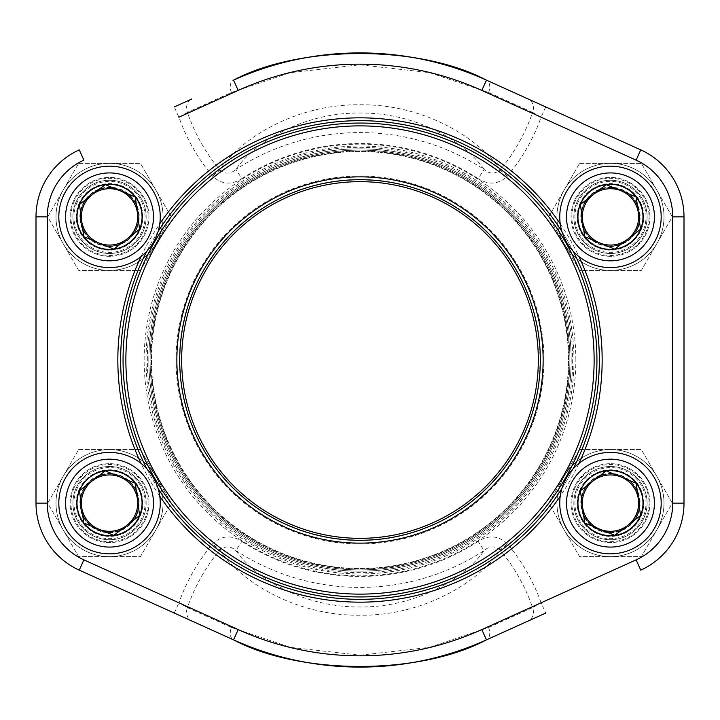 <?xml version="1.0" encoding="UTF-8"?>
<svg xmlns="http://www.w3.org/2000/svg" width="720" height="720" viewBox="0 0 720 720"><rect width="100%" height="100%" fill="white"/><g stroke="black" fill="none" stroke-linecap="round" stroke-linejoin="round"><path stroke-width="0.54" stroke-dasharray="3.6 2.7" d="M637.884 514.449A29.673 29.673 0 0 1 586.944 521.208A29.673 29.673 0 0 1 606.564 473.715A29.673 29.673 0 0 1 637.884 514.449M563.598 483.759A50.715 50.715 0 0 1 650.673 472.212A50.715 50.715 0 0 1 617.13 553.401A50.715 50.715 0 0 1 563.598 483.759M579.996 490.536A32.967 32.967 0 0 1 636.606 483.03A32.967 32.967 0 0 1 614.799 535.806A32.967 32.967 0 0 1 579.996 490.536A32.967 32.967 0 0 0 597.879 533.592A32.967 32.967 0 0 0 640.935 515.709A32.967 32.967 0 0 0 623.052 472.653A32.967 32.967 0 0 0 579.996 490.536M136.953 228.204A29.673 29.673 0 0 1 86.013 234.963A29.673 29.673 0 0 1 105.633 187.461A29.673 29.673 0 0 1 136.953 228.204M62.667 197.514A50.715 50.715 0 0 1 149.742 185.967A50.715 50.715 0 0 1 116.199 267.147A50.715 50.715 0 0 1 62.667 197.514M79.065 204.291A32.967 32.967 0 0 1 135.666 196.785A32.967 32.967 0 0 1 113.868 249.561A32.967 32.967 0 0 1 79.065 204.291A32.967 32.967 0 0 0 96.948 247.347A32.967 32.967 0 0 0 140.004 229.464A32.967 32.967 0 0 0 122.121 186.408A32.967 32.967 0 0 0 79.065 204.291M136.953 514.449A29.673 29.673 0 0 1 86.013 521.208A29.673 29.673 0 0 1 105.633 473.715A29.673 29.673 0 0 1 136.953 514.449M62.667 483.759A50.715 50.715 0 0 1 149.742 472.212A50.715 50.715 0 0 1 116.199 553.401A50.715 50.715 0 0 1 62.667 483.759M79.065 490.536A32.967 32.967 0 0 1 135.666 483.03A32.967 32.967 0 0 1 113.868 535.806A32.967 32.967 0 0 1 79.065 490.536A32.967 32.967 0 0 0 96.948 533.592A32.967 32.967 0 0 0 140.004 515.709A32.967 32.967 0 0 0 122.121 472.653A32.967 32.967 0 0 0 79.065 490.536M637.884 228.204A29.673 29.673 0 0 1 586.944 234.963A29.673 29.673 0 0 1 606.564 187.461A29.673 29.673 0 0 1 637.884 228.204M563.598 197.514A50.715 50.715 0 0 1 650.673 185.967A50.715 50.715 0 0 1 617.13 267.147A50.715 50.715 0 0 1 563.598 197.514M579.996 204.291A32.967 32.967 0 0 1 636.606 196.785A32.967 32.967 0 0 1 614.799 249.561A32.967 32.967 0 0 1 579.996 204.291A32.967 32.967 0 0 0 597.879 247.347A32.967 32.967 0 0 0 640.935 229.464A32.967 32.967 0 0 0 623.052 186.408A32.967 32.967 0 0 0 579.996 204.291M78.624 449.595L140.436 449.595L171.342 503.127L140.436 556.65L78.624 556.65L63.171 529.893L47.718 503.127L78.624 449.595L140.436 449.595L171.342 503.127L140.436 556.65L78.624 556.65L47.718 503.127L78.624 449.595M138.681 503.127A29.142 29.142 0 0 1 94.959 528.363A29.142 29.142 0 0 1 94.959 477.882A29.142 29.142 0 0 1 138.681 503.127A29.142 29.142 0 0 0 94.959 477.882A29.142 29.142 0 0 0 94.959 528.363A29.142 29.142 0 0 0 138.681 503.127M146.16 503.127A36.63 36.63 0 0 1 91.224 534.843A36.63 36.63 0 0 1 91.224 471.402A36.63 36.63 0 0 1 146.16 503.127A36.63 36.63 0 0 0 91.224 471.402A36.63 36.63 0 0 0 91.224 534.843A36.63 36.63 0 0 0 146.16 503.127A36.63 36.63 0 0 0 91.224 471.402A36.63 36.63 0 0 0 91.224 534.843A36.63 36.63 0 0 0 146.16 503.127A36.63 36.63 0 0 1 91.224 534.843A36.63 36.63 0 0 1 91.224 471.402A36.63 36.63 0 0 1 146.16 503.127M63.171 476.361A53.532 53.532 0 0 1 155.889 476.361A53.532 53.532 0 0 1 109.53 556.65A53.532 53.532 0 0 1 63.171 476.361A53.532 53.532 0 0 1 155.889 476.361A53.532 53.532 0 0 1 109.53 556.65A53.532 53.532 0 0 1 63.171 476.361M571.167 360A211.167 211.167 0 0 1 360 571.167A211.167 211.167 0 0 1 148.833 360A211.167 211.167 0 0 1 360 148.833A211.167 211.167 0 0 1 571.167 360A211.167 211.167 0 0 0 254.421 177.129A211.167 211.167 0 0 0 254.421 542.871A211.167 211.167 0 0 0 571.167 360M174.276 613.071L178.911 602.802L83.898 559.863A62.262 62.262 0 0 1 47.268 503.127L36 503.127A73.53 73.53 0 0 0 79.254 570.132L233.55 639.855A11.268 7.038 114.3 0 1 231.426 627.498L187.398 607.608A182.565 182.565 0 0 1 219.924 550.008C238.014 578.637 292.437 615.807 359.874 615.249C426.879 615.996 481.986 578.826 500.076 550.008C494.721 545.697 489.402 545.886 484.119 550.566C466.893 575.946 418.932 607.464 359.982 606.996C300.564 607.338 253.242 575.919 235.881 550.566L241.875 541.377C231.291 534.717 221.517 535.545 212.562 543.852A192.159 192.159 0 0 0 178.911 602.802L187.398 607.608A11.268 9.585 114.3 0 0 191.826 621M488.574 627.498A11.268 7.038 65.7 0 1 486.45 639.855L528.174 621A11.268 9.585 65.7 0 0 532.602 607.608L488.574 627.498L429.669 647.325L360.117 655.2L290.511 647.37L231.426 627.498M545.724 106.929L541.089 117.198L636.102 160.137A62.262 62.262 0 0 1 672.732 216.873L672.732 503.127A62.262 62.262 0 0 1 636.102 559.863L541.089 602.802A192.159 192.159 0 0 0 507.438 543.852L500.076 550.008A182.565 182.565 0 0 1 532.602 607.608L541.089 602.802L545.724 613.071L528.174 621M507.438 176.148L500.076 169.992A182.565 182.565 0 0 0 532.602 112.392L541.089 117.198A192.159 192.159 0 0 1 507.438 176.148C498.483 184.455 488.709 185.283 478.125 178.623L484.119 169.434C489.375 174.114 494.694 174.294 500.076 169.992C481.986 141.363 427.563 104.193 360.126 104.751C293.121 104.004 238.014 141.174 219.924 169.992C225.279 174.303 230.598 174.114 235.881 169.434C253.107 144.054 301.068 112.536 360.018 113.004C419.436 112.662 466.758 144.081 484.119 169.434A227.421 227.421 0 0 0 235.881 169.434L241.875 178.623C231.255 185.283 221.49 184.455 212.562 176.148A192.159 192.159 0 0 1 178.911 117.198L174.276 106.929L191.826 99A11.268 9.585 65.7 0 0 187.398 112.392L231.426 92.502L290.331 72.675L359.883 64.8L429.489 72.63L488.574 92.502L532.602 112.392A11.268 9.585 114.3 0 0 528.174 99M649.908 216.873A39.447 39.447 0 0 0 590.742 182.718A39.447 39.447 0 0 0 590.742 251.037A39.447 39.447 0 0 0 649.908 216.873A39.447 39.447 0 0 1 590.742 251.037A39.447 39.447 0 0 1 590.742 182.718A39.447 39.447 0 0 1 649.908 216.873M649.908 503.127A39.447 39.447 0 0 0 590.742 468.963A39.447 39.447 0 0 0 590.742 537.282A39.447 39.447 0 0 0 649.908 503.127A39.447 39.447 0 0 1 590.742 537.282A39.447 39.447 0 0 1 590.742 468.963A39.447 39.447 0 0 1 649.908 503.127M148.977 216.873A39.447 39.447 0 0 0 89.811 182.718A39.447 39.447 0 0 0 89.811 251.037A39.447 39.447 0 0 0 148.977 216.873A39.447 39.447 0 0 1 89.811 251.037A39.447 39.447 0 0 1 89.811 182.718A39.447 39.447 0 0 1 148.977 216.873M148.977 503.127A39.447 39.447 0 0 0 89.811 468.963A39.447 39.447 0 0 0 89.811 537.282A39.447 39.447 0 0 0 148.977 503.127A39.447 39.447 0 0 1 89.811 537.282A39.447 39.447 0 0 1 89.811 468.963A39.447 39.447 0 0 1 148.977 503.127M578.988 463.365A242.154 242.154 0 0 1 560.232 496.188M159.768 496.188A242.154 242.154 0 0 1 141.012 463.365M141.012 256.635A242.154 242.154 0 0 1 159.768 223.812M560.232 223.812A242.154 242.154 0 0 1 578.988 256.635M573.984 360A213.984 213.984 0 0 1 253.008 545.31A213.984 213.984 0 0 1 253.008 174.69A213.984 213.984 0 0 1 573.984 360M120.663 360A239.337 239.337 0 0 0 360 599.337A239.337 239.337 0 0 0 599.337 360A239.337 239.337 0 0 0 360 120.663A239.337 239.337 0 0 0 120.663 360M573.237 251.307A239.337 239.337 0 0 0 561.897 231.471M158.103 231.471A239.337 239.337 0 0 0 146.763 251.307M146.763 468.693A239.337 239.337 0 0 0 158.103 488.529M561.897 488.529A239.337 239.337 0 0 0 573.237 468.693M146.16 216.873A36.63 36.63 0 0 0 91.224 185.157A36.63 36.63 0 0 0 91.224 248.598A36.63 36.63 0 0 0 146.16 216.873A36.63 36.63 0 0 1 91.224 248.598A36.63 36.63 0 0 1 91.224 185.157A36.63 36.63 0 0 1 146.16 216.873A36.63 36.63 0 0 1 91.224 248.598A36.63 36.63 0 0 1 91.224 185.157A36.63 36.63 0 0 1 146.16 216.873A36.63 36.63 0 0 0 91.224 185.157A36.63 36.63 0 0 0 91.224 248.598A36.63 36.63 0 0 0 146.16 216.873M647.091 216.873A36.63 36.63 0 0 0 592.155 185.157A36.63 36.63 0 0 0 592.155 248.598A36.63 36.63 0 0 0 647.091 216.873A36.63 36.63 0 0 1 592.155 248.598A36.63 36.63 0 0 1 592.155 185.157A36.63 36.63 0 0 1 647.091 216.873A36.63 36.63 0 0 1 592.155 248.598A36.63 36.63 0 0 1 592.155 185.157A36.63 36.63 0 0 1 647.091 216.873A36.63 36.63 0 0 0 592.155 185.157A36.63 36.63 0 0 0 592.155 248.598A36.63 36.63 0 0 0 647.091 216.873M647.091 503.127A36.63 36.63 0 0 0 592.155 471.402A36.63 36.63 0 0 0 592.155 534.843A36.63 36.63 0 0 0 647.091 503.127A36.63 36.63 0 0 1 592.155 534.843A36.63 36.63 0 0 1 592.155 471.402A36.63 36.63 0 0 1 647.091 503.127A36.63 36.63 0 0 1 592.155 534.843A36.63 36.63 0 0 1 592.155 471.402A36.63 36.63 0 0 1 647.091 503.127A36.63 36.63 0 0 0 592.155 471.402A36.63 36.63 0 0 0 592.155 534.843A36.63 36.63 0 0 0 647.091 503.127M507.438 543.852C498.51 535.545 488.745 534.717 478.125 541.377L484.119 550.566A227.421 227.421 0 0 1 235.881 550.566C230.625 545.886 225.306 545.706 219.924 550.008L212.562 543.852M79.254 149.868A73.53 73.53 0 0 0 36 216.873A73.53 73.53 0 0 1 79.254 149.868L83.898 160.137A62.262 62.262 0 0 0 47.268 216.873L36 216.873M178.911 117.198L187.398 112.392A182.565 182.565 0 0 0 219.924 169.992L212.562 176.148M231.426 92.502A11.268 7.038 65.7 0 1 233.55 80.145M640.746 149.868A73.53 73.53 0 0 1 684 216.873A73.53 73.53 0 0 0 640.746 149.868L636.102 160.137M488.574 92.502A11.268 7.038 114.3 0 0 486.45 80.145M141.129 450.765A236.943 236.943 0 0 0 450.765 578.871A236.943 236.943 0 0 0 578.871 269.235A236.943 236.943 0 0 0 269.235 141.129A236.943 236.943 0 0 0 141.129 450.765M143.73 449.685A234.126 234.126 0 0 1 390.465 127.863A234.126 234.126 0 0 1 545.796 502.452A234.126 234.126 0 0 1 143.73 449.685M552.582 280.143A208.485 208.485 0 0 0 194.544 233.145A208.485 208.485 0 0 0 332.865 566.712A208.485 208.485 0 0 0 552.582 280.143A208.485 208.485 0 0 0 194.544 233.145A208.485 208.485 0 0 0 332.865 566.712A208.485 208.485 0 0 0 552.582 280.143A208.485 208.485 0 0 0 194.544 233.145A208.485 208.485 0 0 0 332.865 566.712A208.485 208.485 0 0 0 552.582 280.143A208.494 208.494 0 0 1 439.866 552.591A208.494 208.494 0 0 1 167.409 439.866A208.494 208.494 0 0 1 280.134 167.409A208.494 208.494 0 0 1 552.591 280.134M529.947 289.53A183.978 183.978 0 0 0 214.002 248.058A183.978 183.978 0 0 0 336.06 542.412A183.978 183.978 0 0 0 529.947 289.53M526.302 291.042A180.027 180.027 0 0 0 217.125 250.461A180.027 180.027 0 0 0 336.573 538.497A180.027 180.027 0 0 0 526.302 291.042M524.736 291.69A178.344 178.344 0 0 0 218.466 251.487A178.344 178.344 0 0 0 336.789 536.823A178.344 178.344 0 0 0 524.736 291.69M526.563 290.934A180.315 180.315 0 0 0 216.909 250.29A180.315 180.315 0 0 0 336.537 538.776A180.315 180.315 0 0 0 526.563 290.934M166.113 440.397A209.898 209.898 0 0 0 526.572 487.71A209.898 209.898 0 0 0 387.315 151.893A209.898 209.898 0 0 0 166.113 440.397A209.898 209.898 0 0 1 387.315 151.893A209.898 209.898 0 0 1 526.572 487.71A209.898 209.898 0 0 1 166.113 440.397A209.889 209.889 0 0 0 440.397 553.887A209.889 209.889 0 0 0 553.887 279.603A209.889 209.889 0 0 0 279.603 166.113A209.889 209.889 0 0 0 166.113 440.397A209.898 209.898 0 0 1 387.315 151.893A209.898 209.898 0 0 1 526.572 487.71A209.898 209.898 0 0 1 166.113 440.397A209.898 209.898 0 0 0 526.572 487.71A209.898 209.898 0 0 0 387.315 151.893A209.898 209.898 0 0 0 166.113 440.397M579.564 449.595L641.376 449.595L672.282 503.127L641.376 556.65L579.564 556.65L564.111 529.893L548.658 503.127L579.564 449.595L641.376 449.595L672.282 503.127L641.376 556.65L579.564 556.65L548.658 503.127L579.564 449.595M639.612 503.127A29.142 29.142 0 0 1 595.899 528.363A29.142 29.142 0 0 1 595.899 477.882A29.142 29.142 0 0 1 639.612 503.127A29.142 29.142 0 0 0 595.899 477.882A29.142 29.142 0 0 0 595.899 528.363A29.142 29.142 0 0 0 639.612 503.127M564.111 476.361A53.532 53.532 0 0 1 656.829 476.361A53.532 53.532 0 0 1 610.47 556.65A53.532 53.532 0 0 1 564.111 476.361A53.532 53.532 0 0 1 656.829 476.361A53.532 53.532 0 0 1 610.47 556.65A53.532 53.532 0 0 1 564.111 476.361M579.564 163.35L641.376 163.35L656.829 190.107L672.282 216.873L641.376 270.405L579.564 270.405L548.658 216.873L579.564 163.35L641.376 163.35L656.829 190.107L672.282 216.873L641.376 270.405L579.564 270.405L548.658 216.873L579.564 163.35M639.612 216.873A29.142 29.142 0 0 1 595.899 242.118A29.142 29.142 0 0 1 595.899 191.637A29.142 29.142 0 0 1 639.612 216.873A29.142 29.142 0 0 0 595.899 191.637A29.142 29.142 0 0 0 595.899 242.118A29.142 29.142 0 0 0 639.612 216.873M564.111 190.107A53.532 53.532 0 0 1 656.829 190.107A53.532 53.532 0 0 1 610.47 270.405A53.532 53.532 0 0 1 564.111 190.107A53.532 53.532 0 0 1 656.829 190.107A53.532 53.532 0 0 1 610.47 270.405A53.532 53.532 0 0 1 564.111 190.107M78.624 163.35L140.436 163.35L155.889 190.107L171.342 216.873L140.436 270.405L78.624 270.405L47.718 216.873L78.624 163.35L140.436 163.35L155.889 190.107L171.342 216.873L140.436 270.405L78.624 270.405L47.718 216.873L78.624 163.35M138.681 216.873A29.142 29.142 0 0 1 94.959 242.118A29.142 29.142 0 0 1 94.959 191.637A29.142 29.142 0 0 1 138.681 216.873A29.142 29.142 0 0 0 94.959 191.637A29.142 29.142 0 0 0 94.959 242.118A29.142 29.142 0 0 0 138.681 216.873M63.171 190.107A53.532 53.532 0 0 1 155.889 190.107A53.532 53.532 0 0 1 109.53 270.405A53.532 53.532 0 0 1 63.171 190.107A53.532 53.532 0 0 1 155.889 190.107A53.532 53.532 0 0 1 109.53 270.405A53.532 53.532 0 0 1 63.171 190.107M574.794 488.385A38.601 38.601 0 0 1 641.07 479.601A38.601 38.601 0 0 1 615.537 541.386A38.601 38.601 0 0 1 574.794 488.385M577.62 489.555A35.541 35.541 0 0 1 638.64 481.464A35.541 35.541 0 0 1 615.141 538.353A35.541 35.541 0 0 1 577.62 489.555M579.699 490.41A33.291 33.291 0 0 1 636.858 482.832A33.291 33.291 0 0 1 614.844 536.121A33.291 33.291 0 0 1 579.699 490.41M73.863 202.14A38.601 38.601 0 0 1 140.139 193.356A38.601 38.601 0 0 1 114.606 255.141A38.601 38.601 0 0 1 73.863 202.14M76.689 203.31A35.541 35.541 0 0 1 137.709 195.219A35.541 35.541 0 0 1 114.201 252.108A35.541 35.541 0 0 1 76.689 203.31M78.768 204.165A33.291 33.291 0 0 1 135.927 196.587A33.291 33.291 0 0 1 113.913 249.876A33.291 33.291 0 0 1 78.768 204.165M73.863 488.385A38.601 38.601 0 0 1 140.139 479.601A38.601 38.601 0 0 1 114.606 541.386A38.601 38.601 0 0 1 73.863 488.385M76.689 489.555A35.541 35.541 0 0 1 137.709 481.464A35.541 35.541 0 0 1 114.201 538.353A35.541 35.541 0 0 1 76.689 489.555M78.768 490.41A33.291 33.291 0 0 1 135.927 482.832A33.291 33.291 0 0 1 113.913 536.121A33.291 33.291 0 0 1 78.768 490.41M574.794 202.14A38.601 38.601 0 0 1 641.07 193.356A38.601 38.601 0 0 1 615.537 255.141A38.601 38.601 0 0 1 574.794 202.14M577.62 203.31A35.541 35.541 0 0 1 638.64 195.219A35.541 35.541 0 0 1 615.141 252.108A35.541 35.541 0 0 1 577.62 203.31M579.699 204.165A33.291 33.291 0 0 1 636.858 196.587A33.291 33.291 0 0 1 614.844 249.876A33.291 33.291 0 0 1 579.699 204.165M36 503.127A73.53 73.53 0 0 0 79.254 570.132L83.898 559.863M575.847 360A215.847 215.847 0 0 0 252.072 173.07A215.847 215.847 0 0 0 252.072 546.93A215.847 215.847 0 0 0 575.847 360M478.125 541.377A216.45 216.45 0 0 1 241.875 541.377M47.268 503.127L47.268 216.873M241.875 178.623A216.45 216.45 0 0 1 478.125 178.623M640.746 570.132L636.102 559.863M684 503.127L672.732 503.127M684 216.873L672.732 216.873M147.339 360A212.661 212.661 0 0 1 360 147.339A212.661 212.661 0 0 1 572.661 360A212.661 212.661 0 0 1 360 572.661A212.661 212.661 0 0 1 147.339 360M166.896 440.073A209.052 209.052 0 0 1 279.927 166.896A209.052 209.052 0 0 1 553.104 279.927A209.052 209.052 0 0 1 440.073 553.104A209.052 209.052 0 0 1 166.896 440.073"/><path stroke-width="1.08" d="M584.676 522.954A32.535 32.535 0 0 1 606.195 470.871A32.535 32.535 0 0 1 640.53 515.547A32.535 32.535 0 0 1 584.676 522.954L580.401 490.698L606.195 470.871L636.255 483.3L640.53 515.547L614.745 535.374L584.676 522.954L580.401 490.698L606.195 470.871L636.255 483.3L638.397 499.419L640.53 515.547L614.745 535.374L584.676 522.954M593.298 480.789A28.17 28.17 0 0 1 636.507 513.882A28.17 28.17 0 0 1 582.534 506.826A28.17 28.17 0 0 1 593.298 480.789M563.598 483.759A50.715 50.715 0 0 1 650.673 472.212A50.715 50.715 0 0 1 617.13 553.401A50.715 50.715 0 0 1 563.598 483.759A50.715 50.715 0 0 1 650.673 472.212A50.715 50.715 0 0 1 617.13 553.401A50.715 50.715 0 0 1 563.598 483.759M83.745 236.7A32.535 32.535 0 0 1 105.255 184.626A32.535 32.535 0 0 1 139.599 229.302A32.535 32.535 0 0 1 83.745 236.7L79.47 204.453L105.255 184.626L135.324 197.046L139.599 229.302L113.805 249.129L83.745 236.7L79.47 204.453L105.255 184.626L135.324 197.046L139.599 229.302L113.805 249.129L83.745 236.7M92.367 194.544A28.17 28.17 0 0 1 135.576 227.637A28.17 28.17 0 0 1 81.603 220.581A28.17 28.17 0 0 1 92.367 194.544M62.667 197.514A50.715 50.715 0 0 1 149.742 185.967A50.715 50.715 0 0 1 116.199 267.147A50.715 50.715 0 0 1 62.667 197.514A50.715 50.715 0 0 1 149.742 185.967A50.715 50.715 0 0 1 116.199 267.147A50.715 50.715 0 0 1 62.667 197.514M83.745 522.954A32.535 32.535 0 0 1 105.255 470.871A32.535 32.535 0 0 1 139.599 515.547A32.535 32.535 0 0 1 83.745 522.954L79.47 490.698L105.255 470.871L135.324 483.3L139.599 515.547L113.805 535.374L83.745 522.954L79.47 490.698L105.255 470.871L135.324 483.3L139.599 515.547L113.805 535.374L83.745 522.954M92.367 480.789A28.17 28.17 0 0 1 135.576 513.882A28.17 28.17 0 0 1 81.603 506.826A28.17 28.17 0 0 1 92.367 480.789M62.667 483.759A50.715 50.715 0 0 1 149.742 472.212A50.715 50.715 0 0 1 116.199 553.401A50.715 50.715 0 0 1 62.667 483.759A50.715 50.715 0 0 1 149.742 472.212A50.715 50.715 0 0 1 116.199 553.401A50.715 50.715 0 0 1 62.667 483.759M584.676 236.7A32.535 32.535 0 0 1 606.195 184.626A32.535 32.535 0 0 1 640.53 229.302A32.535 32.535 0 0 1 584.676 236.7L580.401 204.453L606.195 184.626L636.255 197.046L640.53 229.302L614.745 249.129L584.676 236.7L580.401 204.453L606.195 184.626L636.255 197.046L640.53 229.302L614.745 249.129L584.676 236.7M593.298 194.544A28.17 28.17 0 0 1 636.507 227.637A28.17 28.17 0 0 1 582.534 220.581A28.17 28.17 0 0 1 593.298 194.544M563.598 197.514A50.715 50.715 0 0 1 650.673 185.967A50.715 50.715 0 0 1 617.13 267.147A50.715 50.715 0 0 1 563.598 197.514A50.715 50.715 0 0 1 650.673 185.967A50.715 50.715 0 0 1 617.13 267.147A50.715 50.715 0 0 1 563.598 197.514M36 503.127L36 216.873L36 503.127A73.53 73.53 0 0 0 79.254 570.132A73.53 73.53 0 0 1 36 503.127L47.268 503.127A62.262 62.262 0 0 0 83.898 559.863L238.185 629.586A295.83 295.83 0 0 0 481.815 629.586L636.102 559.863A62.262 62.262 0 0 0 672.732 503.127L672.732 216.873A62.262 62.262 0 0 0 636.102 160.137L481.815 90.414A295.83 295.83 0 0 0 238.185 90.414L178.911 117.198M545.724 613.071L486.45 639.855A307.098 307.098 0 0 1 233.55 639.855L79.254 570.132L83.898 559.863M684 216.873A73.53 73.53 0 0 0 640.746 149.868L486.45 80.145L640.746 149.868A73.53 73.53 0 0 1 684 216.873L684 503.127L684 216.873L672.732 216.873M174.276 106.929L191.826 99M578.988 256.635A242.154 242.154 0 0 1 578.988 463.365M560.232 496.188A242.154 242.154 0 0 1 159.768 496.188M141.012 463.365A242.154 242.154 0 0 1 141.012 256.635M159.768 223.812A242.154 242.154 0 0 1 560.232 223.812M238.185 90.414L233.55 80.145A307.098 307.098 0 0 1 486.45 80.145C419.508 44.64 300.132 44.757 233.55 80.145A307.098 307.098 0 0 1 486.45 80.145L481.815 90.414M233.55 639.855C300.492 675.36 419.868 675.243 486.45 639.855A307.098 307.098 0 0 1 233.55 639.855L238.185 629.586M573.237 468.693A239.337 239.337 0 0 0 573.237 251.307M561.897 231.471A239.337 239.337 0 0 0 158.103 231.471M146.763 251.307A239.337 239.337 0 0 0 146.763 468.693M158.103 488.529A239.337 239.337 0 0 0 561.897 488.529M640.746 570.132A73.53 73.53 0 0 0 684 503.127A73.53 73.53 0 0 1 640.746 570.132A73.53 73.53 0 0 0 684 503.127A73.53 73.53 0 0 1 640.746 570.132L636.102 559.863M47.268 216.873L36 216.873A73.53 73.53 0 0 1 79.254 149.868L83.898 160.137A62.262 62.262 0 0 0 47.268 216.873L47.268 503.127M529.164 289.854A183.132 183.132 0 0 1 336.168 541.575A183.132 183.132 0 0 1 214.668 248.571A183.132 183.132 0 0 1 529.164 289.854M576.27 270.315A234.126 234.126 0 0 0 174.204 217.548A234.126 234.126 0 0 0 329.535 592.137A234.126 234.126 0 0 0 576.27 270.315M578.871 269.235A236.943 236.943 0 0 1 329.166 594.927A236.943 236.943 0 0 1 171.963 215.829A236.943 236.943 0 0 1 578.871 269.235M524.736 291.69A178.344 178.344 0 0 0 218.466 251.487A178.344 178.344 0 0 0 336.789 536.823A178.344 178.344 0 0 0 524.736 291.69M526.563 290.934A180.315 180.315 0 0 0 216.909 250.29A180.315 180.315 0 0 0 336.537 538.776A180.315 180.315 0 0 0 526.563 290.934M569.844 486.342A43.947 43.947 0 0 0 616.239 546.696A43.947 43.947 0 0 0 645.309 476.334A43.947 43.947 0 0 0 569.844 486.342M68.913 200.097A43.947 43.947 0 0 0 115.308 260.451A43.947 43.947 0 0 0 144.378 190.089A43.947 43.947 0 0 0 68.913 200.097M68.913 486.342A43.947 43.947 0 0 0 115.308 546.696A43.947 43.947 0 0 0 144.378 476.334A43.947 43.947 0 0 0 68.913 486.342M569.844 200.097A43.947 43.947 0 0 0 616.239 260.451A43.947 43.947 0 0 0 645.309 190.089A43.947 43.947 0 0 0 569.844 200.097M36 216.873A73.53 73.53 0 0 1 79.254 149.868M640.746 149.868L636.102 160.137M481.815 629.586L486.45 639.855M684 503.127L672.732 503.127"/></g></svg>
